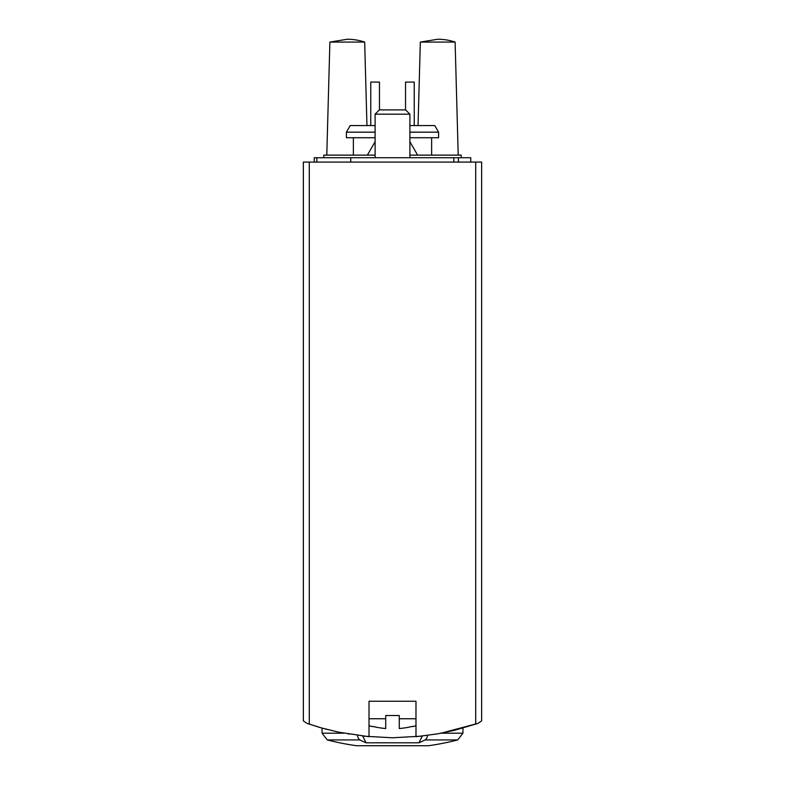 <?xml version="1.0" encoding="UTF-8"?>
<svg xmlns="http://www.w3.org/2000/svg" width="785" height="785" viewBox="0 0 785 785"><rect width="100%" height="100%" fill="white"/><g stroke="black" fill="none" stroke-linecap="round" stroke-linejoin="round"><path stroke-width="1.18" d="M415.981 701.25L415.981 736.722L437.637 733.847L454.741 730.246L477.967 723.387L481.637 720.915L481.637 162.083L309.29 162.083L309.29 724.153L307.033 723.387L321.811 728.019L338.786 732.189L369.019 736.722L369.019 701.25L415.981 701.25L369.019 701.25M322.998 728.352L319.034 727.224M326.57 729.314L324.234 728.686M309.29 162.083L303.363 162.083L303.363 720.915L307.033 723.387L319.014 727.214M348.481 734.034L349.011 734.132M363.239 736.134L392.264 737.782M392.51 737.782L421.692 736.144M435.979 734.132L436.548 734.034M440.326 733.386L477.967 723.387L481.637 720.915M362.69 736.075L366.046 742.796L418.954 742.796A260.895 130.447 -90 0 0 425.107 739.931A6.957 3.483 -90 0 0 427.54 735.427M366.046 742.796A260.895 130.447 -90 0 1 359.893 739.931A6.957 3.483 -90 0 1 357.46 735.417M375.102 137.728L346.411 137.728L346.411 132.165L350.228 125.561L375.102 125.561M409.898 125.561L434.772 125.561L438.589 132.165L409.898 132.165M409.898 137.728L438.589 137.728L438.589 132.165M346.411 132.165L375.102 132.165M364.672 42.076A54.999 54.999 0 0 0 347.274 39.25L329.886 42.076L364.672 42.076L366.958 125.561M455.114 42.076A54.999 54.999 0 0 0 437.726 39.25L420.328 42.076L455.114 42.076L458.214 155.126M379.459 109.9L379.459 82.072L370.755 82.072L370.755 125.561M414.245 125.561L414.245 82.072L405.541 82.072L405.541 109.9M422.31 736.075L418.954 742.796M303.363 720.915L307.033 723.387M412.429 726.38L412.429 726.38A83.21 83.21 0 0 1 399.28 728.529L399.28 715.518L385.72 715.518L385.72 728.529A83.21 83.21 0 0 1 372.571 726.38L372.571 726.38M399.28 718.756L415.981 718.756M369.019 718.756L385.72 718.756M375.102 157.736L375.102 114.178L409.898 114.178L409.898 157.736M375.102 114.178L379.381 109.9L405.619 109.9L409.898 114.178M461.197 157.736L461.197 155.126L409.898 155.126M323.803 157.736L323.803 155.126L375.102 155.126M375.102 141.732L367.37 155.126M470.764 162.083L470.764 157.736L314.236 157.736L314.236 162.083M316.846 162.083L316.846 157.736M475.71 724.153L475.71 162.083M322.056 728.087L322.056 733.19L327.276 739.931L322.056 733.19L343.791 733.19M441.199 733.19L462.944 733.19L457.724 739.931L425.107 739.931M359.893 739.931L327.276 739.931A260.895 260.895 0 0 0 356.606 745.73L428.394 745.73A260.895 260.895 0 0 0 457.724 739.931L462.944 733.19L462.944 728.087M458.42 162.083L458.42 157.736M453.838 162.083L453.838 157.736M350.758 162.083L350.758 157.736M431.632 155.126L431.632 137.728M353.368 155.126L353.368 137.728M329.886 42.076L326.786 155.126M420.328 42.076L418.042 125.561M357.087 745.73L427.913 745.73M356.606 745.73L428.394 745.73M412.645 726.616A83.485 83.485 0 0 0 415.981 725.713M369.019 725.713A83.485 83.485 0 0 0 372.355 726.616M409.898 141.732L417.63 155.126"/></g></svg>
